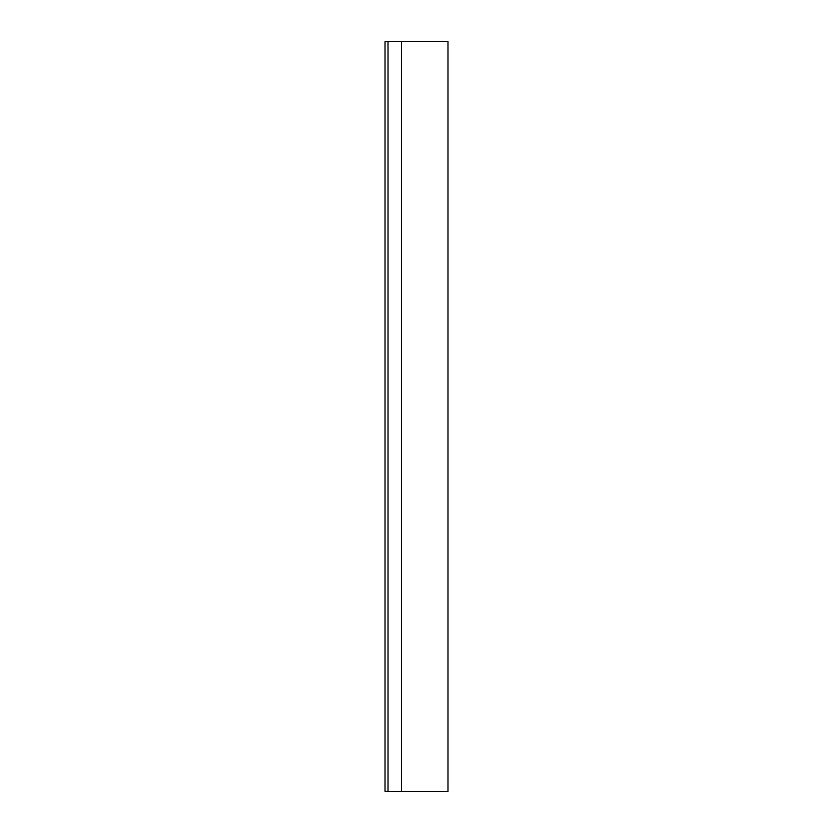 <?xml version="1.0" encoding="UTF-8"?>
<svg xmlns="http://www.w3.org/2000/svg" width="833" height="833" viewBox="0 0 833 833"><rect width="100%" height="100%" fill="white"/><g stroke="black" fill="none" stroke-linecap="round" stroke-linejoin="round"><path stroke-width="0.62" stroke-dasharray="4.17 3.12" d="M400.007 791.277L446.488 791.35L389.511 791.35L401.506 791.35L401.506 41.65L447.987 41.65L389.511 41.65L446.488 41.65L401.506 41.65L401.506 791.35L401.506 41.65L401.506 791.35L389.511 791.277L446.488 791.35L400.007 791.277M447.987 791.35L388.011 791.35L388.011 41.65L388.011 791.35L447.987 791.35M388.011 791.277L388.011 41.723L388.011 791.277L385.013 791.277L385.013 41.723L388.011 41.723L385.013 41.723L385.013 791.277L388.011 791.277L388.011 41.723L388.011 791.277M389.511 41.723L446.488 41.723L389.511 41.723M388.011 41.65L401.506 41.65L388.011 41.65M389.511 41.65L446.488 41.65L389.511 41.65M401.506 791.35L446.488 791.35L401.506 791.35"/><path stroke-width="1.25" d="M447.987 41.65L447.987 791.35L447.987 41.65L401.506 41.65L401.506 791.35L447.987 791.35L401.506 791.35L401.506 41.65L388.011 41.65L388.011 791.35L388.011 41.65L447.987 41.65M388.011 791.35L401.506 791.35L388.011 791.35M385.013 41.723L388.011 41.723L385.013 41.723L385.013 791.277L388.011 791.277L385.013 791.277L385.013 41.723"/></g></svg>
